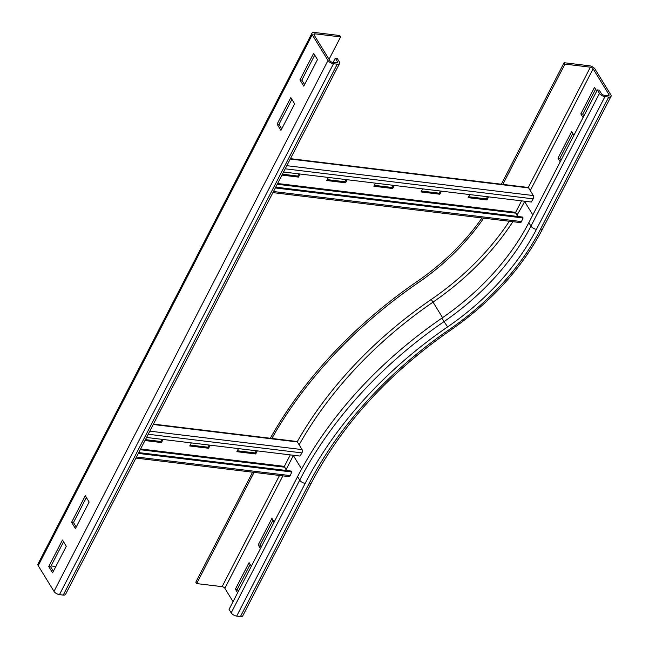 <?xml version="1.0" encoding="UTF-8"?>
<svg xmlns="http://www.w3.org/2000/svg" width="649" height="649" viewBox="0 0 649 649"><rect width="100%" height="100%" fill="white"/><g stroke="black" fill="none" stroke-linecap="round" stroke-linejoin="round"><path stroke-width="0.97" d="M583.062 117.574L580.823 113.924L594.525 87.38L596.755 91.03M595.612 89.156L582.705 114.159L583.857 116.033M582.705 114.159L580.823 113.924M560.225 161.812L557.986 158.169L571.688 131.625L573.927 135.268M572.775 133.394L559.868 158.397L561.02 160.271M559.868 158.397L557.986 158.169M590.379 67.188A2.263 1.071 -152.7 0 1 593.113 68.802L608.9 94.519A2.263 1.071 -152.7 0 1 609.022 95.33A2.263 1.071 -152.7 0 1 607.87 95.679L604.097 95.225A2.263 1.071 -152.7 0 1 601.355 93.602L599.23 90.13L597.34 89.903L599.473 93.375A4.527 2.142 27.3 0 0 604.949 96.612L608.721 97.074A4.527 2.142 27.3 0 0 611.034 96.368A4.527 2.142 27.3 0 0 610.782 94.746L595.003 69.029A4.527 2.142 27.3 0 0 589.527 65.8L564.078 62.71L564.93 64.105L590.379 67.188L528.262 187.529M502.651 184.77L564.93 64.105M501.369 184.211L564.078 62.71M240.446 616.55L308.948 483.821A4.527 2.142 -152.7 0 0 311.269 483.124L242.758 615.844A4.527 2.142 -152.7 0 1 240.446 616.55L236.674 616.096L305.184 483.367A4.527 2.142 -152.7 0 1 299.708 480.13L297.575 476.658A352.845 244.478 -31.5 0 1 441.88 318.14A212.612 147.315 148.5 0 0 528.838 222.623L597.34 89.903M270.333 438.27A374.335 259.365 -31.5 0 1 417.404 281.301A191.122 132.428 148.5 0 0 481.988 217.942M271.647 438.829A374.335 259.365 -31.5 0 1 418.256 282.688A191.122 132.428 148.5 0 0 483.659 218.145M273.002 520.149L260.103 545.152L258.213 544.925L271.915 518.381L274.154 522.023M260.452 548.567L258.213 544.925M260.103 545.152L261.255 547.026M250.173 564.395L237.266 589.397L235.384 589.162L249.086 562.618L251.317 566.269M237.623 592.813L235.384 589.162M237.266 589.397L238.418 591.271M236.674 616.096A4.527 2.142 -152.7 0 1 231.198 612.859L229.065 609.379L297.575 476.658M233.056 601.664L224.846 588.286A2.263 1.071 27.3 0 0 222.104 586.664L196.655 583.581L254.051 472.375M252.575 472.196L195.803 582.194L196.655 583.581M71.593 522.315L85.287 495.771L89.132 502.026L75.43 528.57L71.593 522.315L73.475 522.542L76.225 527.02M86.382 497.54L73.475 522.542M48.756 566.553L62.458 540.009L66.295 546.263L52.593 572.807L48.756 566.553L50.638 566.78L53.388 571.266M63.545 541.785L50.638 566.78M277.099 124.137L290.801 97.593L294.646 103.848L280.944 130.392L277.099 124.137L278.989 124.365L281.739 128.851M291.888 99.362L278.989 124.365M299.935 79.9L313.637 53.348L317.475 59.603L303.773 86.155L299.935 79.9L301.826 80.127L304.576 84.605M314.724 55.124L301.826 80.127M340.603 36.92L339.743 35.533L314.294 32.45A4.527 2.142 27.3 0 0 311.982 33.156A4.527 2.142 27.3 0 0 312.234 34.77L328.013 60.487A4.527 2.142 27.3 0 0 333.497 63.724L337.261 64.178A4.527 2.142 27.3 0 0 339.573 63.472A4.527 2.142 27.3 0 0 339.33 61.858L337.196 58.386L335.306 58.15L337.439 61.631A2.263 1.071 -152.7 0 1 337.569 62.442A2.263 1.071 -152.7 0 1 336.409 62.791L332.637 62.336A2.263 1.071 -152.7 0 1 329.903 60.714L314.116 35.005A2.263 1.071 -152.7 0 1 313.994 34.194A2.263 1.071 -152.7 0 1 315.146 33.837L340.603 36.92L329.043 59.319M311.982 33.156L37.966 564.054A4.527 2.142 27.3 0 0 38.218 565.677L53.997 591.385A4.527 2.142 27.3 0 0 59.473 594.622L63.245 595.084A4.527 2.142 27.3 0 0 65.557 594.379L339.573 63.472M333.124 62.393L335.306 58.15M55.838 566.52L51.076 565.944M190.206 445.068L207.948 447.218L209.067 445.044M207.948 447.218L208.589 448.256L189.735 445.977L191.325 442.894M210.179 445.182L208.589 448.256M237.339 450.779L255.081 452.929L256.201 450.755M255.081 452.929L255.714 453.967L236.869 451.688L238.459 448.605M257.304 450.893L255.714 453.967M145.425 439.641L160.822 441.507L161.942 439.332M160.822 441.507L161.463 442.553L144.954 440.549M163.053 439.47L161.463 442.553M135.917 458.064L289 476.609A2.263 1.225 -83.1 0 0 290.2 475.603L291.815 471.993L291.125 471.06L138.732 452.596M290.298 454.884L284.367 466.371L286.396 470.493M291.815 471.993L138.326 453.4M146.544 437.467L300.041 456.069L301.923 452.888A2.263 1.225 -83.1 0 0 302.061 449.587L297.372 441.945A2.263 1.225 -83.1 0 0 296.731 441.466L153.44 424.105M421.469 191.041L439.219 193.191L440.338 191.017M439.219 193.191L439.852 194.229L421.006 191.942L422.596 188.867M441.442 191.147L439.852 194.229M374.343 185.33L392.085 187.48L393.205 185.306M392.085 187.48L392.726 188.518L373.873 186.239L375.463 183.156M394.316 185.444L392.726 188.518M327.218 179.619L344.96 181.769L346.079 179.595M344.96 181.769L345.601 182.807L326.747 180.527L328.337 177.445M347.191 179.732L345.601 182.807M468.602 196.744L486.344 198.894L487.464 196.728M486.344 198.894L486.985 199.941L468.132 197.653L469.722 194.578M488.575 196.858L486.985 199.941M282.429 174.192L297.834 176.057L298.954 173.883M297.834 176.057L298.467 177.096L281.966 175.1M300.057 174.021L298.467 177.096M272.921 192.615L520.271 222.583A2.263 1.225 -83.1 0 0 521.463 221.577L523.086 217.967L522.388 217.034L275.744 187.147M521.561 200.857L515.63 212.345L517.659 216.458M523.086 217.967L275.33 187.95M283.556 172.017L531.304 202.034L533.186 198.854A2.263 1.225 -83.1 0 0 533.324 195.56L528.635 187.918A2.263 1.225 -83.1 0 0 527.994 187.439L290.452 158.656M530.265 190.571L593.113 68.802M308.948 483.821A343.8 238.207 -31.5 0 1 449.562 329.376A221.658 153.586 148.5 0 0 540.219 229.795A4.527 2.142 27.3 0 0 542.532 229.089L611.034 96.368M540.219 229.795L608.721 97.074M528.838 222.623L530.971 226.103A4.527 2.142 27.3 0 0 536.447 229.34L604.949 96.612M441.88 318.14L444.013 321.62A212.612 147.315 148.5 0 0 530.971 226.103L599.473 93.375M608.291 95.695L608.9 94.519M516.92 215.249A223.921 155.152 148.5 0 0 524.611 201.531L532.821 214.908M297.218 441.742A343.8 238.207 -31.5 0 1 431.22 299.489A221.658 153.586 148.5 0 0 509.343 221.252M431.22 299.489L433.029 302.126A223.921 155.152 148.5 0 0 512.872 221.682M417.404 281.301L418.256 282.688M449.562 329.376L450.414 330.325C491.269 301.939 521.966 268.191 542.532 229.089M231.198 612.859L299.708 480.13A352.845 244.478 -31.5 0 1 444.013 321.62L447.64 326.885A217.131 150.446 148.5 0 0 536.447 229.34M299.132 444.825A341.536 236.642 -31.5 0 1 433.029 302.126L442.569 317.669M293.088 455.225A2.263 1.071 -152.7 0 1 293.348 455.557A341.536 236.642 -31.5 0 1 293.494 455.274M305.184 483.367A348.318 241.347 -31.5 0 1 447.64 326.885M285.982 469.819L293.348 455.557L301.623 469.04M282.867 475.863L224.846 588.286M279.5 475.457L222.104 586.664M337.261 64.178L63.245 595.084M336.839 62.807L337.439 61.631M333.497 63.724L59.473 594.622M328.013 60.487L53.997 591.385M312.234 34.77L38.218 565.677M314.351 35.387L315.146 33.837M136.477 456.985L290.2 475.603M284.351 467.158L140.233 449.7M284.367 466.371L140.614 448.954M153.245 424.487L297.372 441.945M149.814 431.139L302.061 449.587M148.199 434.262L301.923 452.888M273.48 191.528L521.463 221.577M515.622 213.132L277.237 184.251M515.63 212.345L277.626 183.505M290.257 159.029L528.635 187.918M286.817 165.69L533.324 195.56M285.211 168.813L533.186 198.854M311.269 483.124C342.177 424.284 388.556 373.353 450.414 330.325"/></g></svg>
